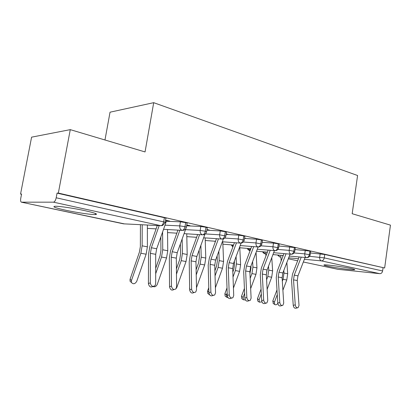 <?xml version="1.0" encoding="UTF-8"?>
<svg xmlns="http://www.w3.org/2000/svg" width="411" height="411" viewBox="0 0 411 411"><rect width="100%" height="100%" fill="white"/><g stroke="black" fill="none" stroke-linecap="round" stroke-linejoin="round"><path stroke-width="0.62" d="M85.051 210.699C95.229 213.006 98.63 214.295 95.26 214.568C91.155 214.727 76.888 212.636 66.048 210.298C55.305 207.92 51.699 206.574 55.228 206.255C59.446 206.127 74.345 208.341 85.051 210.699M351.133 268.547C354.143 269.215 355.274 269.621 354.518 269.775C352.725 270.212 335.587 267.905 327.814 266.2C324.572 265.501 323.354 265.069 324.171 264.905C325.851 264.463 343.462 266.831 351.133 268.547M20.55 194.069L21.578 194.043L20.761 198.256C20.411 200.409 20.607 201.719 21.351 202.171L53.476 202.171C54.668 201.909 55.572 200.445 56.189 197.789L57.067 193.119L58.341 193.083L70.276 129.64L31.59 137.161L20.55 194.069L21.531 194.285M104.975 139.987L110.04 112.193L153.704 102.678L357.585 175.507L352.181 213.72L390.45 225.136L384.65 267.982L324.762 254.471L324.269 257.892L382.615 270.972L383.042 267.828M382.615 270.972C382.225 272.75 381.29 273.649 379.81 273.675L337.873 269.318L303.349 261.997L337.873 269.318M58.341 193.083L384.65 267.982M70.276 129.64L145.052 151.942L153.704 102.678M310.444 252.976L324.762 254.471M57.067 193.119L164.374 217.712C165.926 218.082 166.429 218.308 165.874 218.38L165.207 222.315M166.316 221.252L180.434 221.817L185.685 222.598C187.097 222.932 187.56 223.137 187.062 223.209L186.419 227.062M166.434 220.707L169.733 221.108L165.571 220.168L166.496 220.373L165.905 222.659L156.673 248.758L155.707 254.327L155.677 283.682L155.086 285.563C152.707 287.14 151.109 286.241 150.292 282.866L150.4 253.34L151.376 247.741L159.175 225.608M186.789 225.814L200.83 226.476L205.973 227.247L207.242 227.812L206.625 231.588M186.892 225.336L190.031 225.711L186.948 225.012M206.851 230.201L220.27 230.925L225.31 231.676L226.487 232.2L225.891 235.904M206.908 229.862L209.399 230.098L206.959 229.549M226.132 234.404L238.822 235.169L243.764 235.909L244.853 236.387L244.278 240.024M226.163 234.188L227.9 234.296L226.209 233.91M244.53 238.437L256.546 239.223L261.396 239.947L262.408 240.389L261.853 243.959M244.56 238.236L245.588 238.303L244.586 238.077M262.11 242.3L273.5 243.096L278.257 243.815L279.197 244.221L278.663 247.725M262.141 242.115L262.511 242.141L262.146 242.058M278.925 246.004L294.394 247.514L295.273 247.89L294.759 251.327M295.021 249.559L309.858 251.054L310.675 251.404L310.182 254.784M289.344 256.063L306.478 257.61C307.952 257.543 308.908 256.521 309.344 254.548L309.858 251.054M262.757 251.763C262.665 252.344 263.353 253.032 264.807 253.818L265.809 253.941M272.935 254.584L283.236 255.514M207.504 230.001L207.555 229.682M188.161 225.624L188.217 225.3M167.894 221.036L167.95 220.702M273.654 252.708L290.988 254.214C292.452 254.137 293.413 253.089 293.86 251.075L294.394 247.514M247.458 248.398C247.314 248.989 248.018 249.718 249.569 250.587L250.094 250.669L249.986 248.609M256.526 251.224L267.381 252.164M257.281 249.215L274.82 250.669C276.279 250.587 277.24 249.513 277.702 247.453L278.257 243.815M239.783 247.761L250.838 248.681M240.188 245.573L257.933 246.97C259.382 246.872 260.348 245.773 260.821 243.666L261.396 239.947M222.88 244.201L233.566 245.048M222.33 241.766L240.281 243.101C241.719 242.993 242.68 241.863 243.163 239.711L243.764 235.909M205.238 240.497L215.513 241.262M203.64 237.794L221.801 239.053C223.224 238.93 224.185 237.769 224.683 235.565L225.31 231.676M186.815 236.628L196.622 237.306M184.071 233.643L202.443 234.815C203.846 234.676 204.806 233.479 205.32 231.223L205.973 227.247M167.549 232.59L176.838 233.181M163.557 229.302L182.135 230.365C183.522 230.211 184.477 228.978 185.001 226.667L185.685 222.598M147.379 228.377L156.093 228.876M295.252 304.859C295.699 307.109 296.66 308.039 298.139 307.664L299.018 305.435L297.251 280.538L293.521 279.85L295.252 304.859L293.238 305.368L291.538 280.42L292.509 274.075L299.141 256.947M297.472 307.829L296.12 308.158C294.641 308.538 293.68 307.608 293.238 305.368M301.222 257.137L294.24 275.134L293.521 279.85M305.101 257.486L297.965 275.848L297.251 280.538M273.377 303.575L272.791 301.032L274.43 302.131L274.723 304.484C275.735 305.126 276.767 304.762 277.821 303.395M280.77 255.293L281.165 260.918M276.988 289.909L272.791 301.032M274.43 302.131L277.271 294.62M282.331 281.237L283.056 279.316L283.98 273.053L283.796 270.479M282.902 290.223L286.775 279.994L287.69 273.762L286.868 262.506M282.809 256.628L282.727 255.467M279.793 302.517C280.256 304.849 281.268 305.794 282.83 305.352L283.718 303.113L282.105 277.733L278.221 277.014L279.793 302.517L277.779 303.035L276.243 277.61L277.25 271.132L283.97 253.602M282.059 305.548L280.816 305.861C279.254 306.308 278.242 305.368 277.779 303.035M286.041 253.782L278.966 272.205L278.221 277.014M290.089 254.137L282.845 272.95L282.105 277.733M263.667 300.066C264.155 302.501 265.223 303.457 266.878 302.933L267.761 300.688L266.328 274.81L262.28 274.06L263.667 300.066L261.663 300.611L260.307 274.676L261.345 268.07L268.157 250.119M265.989 303.169L264.869 303.462C263.215 303.991 262.146 303.041 261.663 300.611M270.217 250.289L263.05 269.154L262.28 274.06M274.44 250.638L267.093 269.929L266.328 274.81M246.836 297.513C247.35 300.061 248.485 301.022 250.237 300.4L251.111 298.165L249.867 271.763L245.644 270.983L246.836 297.513L244.843 298.078L243.682 271.62L244.761 264.869L251.666 246.477M249.21 300.682L248.244 300.95C246.487 301.571 245.357 300.616 244.843 298.078M253.71 246.636L246.446 265.968L245.644 270.983M258.118 247.001L250.664 266.78L249.867 271.763M229.256 294.846C229.806 297.518 231.008 298.484 232.873 297.739L233.725 295.524L232.688 268.583L228.275 267.767L229.256 294.846L227.278 295.427L226.327 268.429L227.447 261.535L234.45 242.67M231.67 298.088L230.89 298.309C229.025 299.054 227.822 298.093 227.278 295.427M236.474 242.819L229.107 262.644L228.275 267.767M241.103 243.122L233.51 263.492L232.688 268.583M258.103 301.299L257.754 301.058L257.466 298.694L259.089 299.814L259.377 302.183L261.951 301.89M265.686 252.02L265.932 255.981M266.847 270.633L266.333 274.938M261.062 289.082L257.466 298.694M259.089 299.814L261.314 293.88M266.6 279.757L267.813 276.521L268.768 270.135L268.522 266.179M267.135 289.349L271.681 277.23L272.632 270.875L271.769 257.661M242.207 298.931L241.786 298.633L241.509 296.264L243.117 297.4L243.394 299.773L245.434 299.979M250.936 266.056L251.023 267.746L249.95 273.469M244.422 288.404L241.509 296.264M243.117 297.4L244.637 293.3M250.181 278.35L251.938 273.608L252.929 267.093L252.626 261.571M250.664 288.62L255.966 274.348L256.952 267.864L256.068 252.441M225.654 296.47L225.141 296.095L224.884 293.731L226.471 294.882L226.728 297.251L228.146 297.749M234.368 261.19L234.527 264.597L233.761 269.503L232.821 272.067M227.011 287.926L224.884 293.731M226.471 294.882L227.191 292.92M233.011 277.04L235.385 270.577L236.417 263.924L236.078 256.608M233.438 288.07L239.587 271.347L240.61 264.73L239.736 246.79M208.398 293.901L207.776 293.439L207.545 291.096L208.891 292.098M208.932 292.992L209.728 294.954M217.116 255.919L217.316 261.319L216.52 266.328L214.902 270.798M208.778 287.695L207.545 291.096M215.051 275.873L218.118 267.407L219.197 260.62L218.842 251.239M215.395 287.757L222.505 268.213L223.569 261.458L222.783 241.802M210.869 292.057C211.46 294.872 212.749 295.833 214.727 294.944L215.544 292.766L214.737 265.259L210.124 264.401L210.869 292.057L208.906 292.663L208.192 265.09L209.358 258.046L216.458 238.683M213.319 295.37L212.759 295.535C210.781 296.429 209.497 295.468 208.906 292.663M218.457 238.822L210.987 259.171L210.124 264.401M223.384 238.904L215.595 260.055L214.737 265.259M189.872 290.901L189.661 288.501M199.135 250.191L199.345 257.892L198.518 263.009L196.119 269.708M189.651 287.777L189.45 288.337M196.222 274.892L200.09 264.103L201.21 257.168L200.876 245.403M196.473 287.736L204.673 264.946L205.777 258.046L205.161 237.902M191.624 289.133C192.271 292.113 193.648 293.069 195.754 291.995L196.52 289.878L195.965 261.781L191.136 260.887L191.624 289.133L189.682 289.765L189.224 261.601L190.437 254.399L197.64 234.506M194.095 292.519L193.807 292.611C191.701 293.68 190.324 292.735 189.682 289.765M199.612 234.635L192.035 255.534L191.136 260.887M204.94 234.224L196.854 256.459L195.965 261.781M171.454 286.077C172.173 289.241 173.658 290.171 175.898 288.871L176.586 286.852L176.309 258.139L171.248 257.204L171.454 286.077L169.538 286.729L169.363 257.949L170.627 250.582L177.932 230.124M173.956 289.534C171.721 290.803 170.246 289.868 169.538 286.729M179.869 230.232L172.188 251.732L171.248 257.204M185.957 228.393L177.233 252.698L176.309 258.139M153.02 286.436C150.652 287.721 149.116 286.76 148.407 283.549L148.541 254.121L149.861 246.579L157.274 225.516M176.042 288.692L176.848 287.381L186.034 261.53L187.19 254.476L186.753 233.813M180.383 243.918L180.568 254.311L179.705 259.541L176.411 268.856M176.463 274.152L181.246 260.651L182.407 253.561L182.14 239.027M152.943 286.508C154.747 287.222 156.18 286.524 157.259 284.417L166.542 257.954L167.745 250.746L167.513 229.528M160.824 237.019L160.922 250.571L160.028 255.914L155.692 268.321M155.687 273.731L161.528 257.034L162.741 249.785L162.597 232.01M131.448 282.475L130.071 281.268L130.056 279.29L131.469 280.518L131.479 282.506C133.251 284.469 135.008 284.073 136.75 281.319L146.126 254.209L147.385 246.836L147.379 225.023M140.434 224.678L140.351 246.646L139.416 252.118L130.056 279.29M131.469 280.518L140.875 253.248L142.144 245.829L142.201 224.766M379.81 273.675L321.407 260.877L304.397 259.295M298.448 258.74L288.666 257.831M280.898 257.106L279.783 256.998M288.291 258.796L297.651 260.785L288.291 258.807M278.19 255.061L279.845 257.009L277.476 254.995M309.55 256.305L324.269 257.892C323.837 259.824 322.887 260.821 321.407 260.877C320.112 260.394 319.537 259.166 319.686 257.194L320.184 253.777M21.547 202.207L123.495 223.836L160.809 225.69L53.476 202.171M96.056 214.511L95.301 214.347M56.189 197.789L163.66 221.883L164.374 217.712M21.5 202.202L124.389 223.882M160.809 225.69C162.17 225.521 163.121 224.252 163.66 221.883C165.217 222.243 165.72 222.459 165.171 222.526L162.638 225.48L160.809 225.69M294.055 252.955L304.757 253.854C304.597 255.817 305.173 257.065 306.478 257.61L307.002 257.635C308.692 257.471 309.745 256.551 310.166 254.882L304.757 253.854L305.275 250.366M265.516 253.916L265.11 253.88L263.446 251.825M277.882 249.462L289.19 250.371L289.724 246.811M260.98 245.819L272.94 246.734L273.5 243.096M243.291 242.022L255.966 242.937L256.546 239.223M224.766 238.061L238.221 238.966L238.822 235.169M205.325 233.926L219.638 234.809L220.27 230.925M185.505 229.641L200.172 230.453L200.83 226.476M165.017 225.171L179.751 225.886L180.434 221.817M294.738 251.434L289.19 250.371C289.025 252.375 289.627 253.654 290.988 254.214L291.579 254.239C293.264 254.044 294.317 253.109 294.738 251.434M250.088 250.679L248.116 248.455M278.643 247.843L272.94 246.734C272.77 248.783 273.397 250.094 274.82 250.669L275.493 250.695C277.168 250.469 278.221 249.513 278.643 247.843M261.833 244.088L255.966 242.937C255.791 245.028 256.449 246.374 257.933 246.97L258.704 246.985C260.363 246.723 261.406 245.757 261.833 244.088M232.97 246.651L232.164 244.935M244.257 240.168L238.221 238.966C238.036 241.108 238.724 242.485 240.281 243.101L241.17 243.107C242.803 242.798 243.831 241.817 244.257 240.168M225.865 236.063L219.638 234.809C219.453 236.998 220.173 238.411 221.801 239.053L222.844 239.038C224.437 238.678 225.444 237.686 225.865 236.063M206.594 231.763L205.32 231.223L200.172 230.453C199.977 232.693 200.732 234.147 202.443 234.815L203.681 234.763C205.217 234.347 206.188 233.345 206.594 231.763M179.751 225.886C179.545 228.177 180.342 229.672 182.135 230.365L183.63 230.258C185.078 229.775 185.998 228.773 186.389 227.257L185.001 226.667L179.751 225.88M297.965 275.848L294.24 275.134M283.056 279.316L286.775 279.994M283.98 273.053L287.69 273.762M282.845 272.95L278.966 272.205M267.093 269.929L263.05 269.154M250.664 266.78L246.446 265.968M233.51 263.492L229.107 262.644M267.813 276.521L271.681 277.23M268.768 270.135L272.632 270.875M251.938 273.608L255.966 274.348M252.929 267.093L256.952 267.864M235.385 270.577L239.587 271.347M236.417 263.924L240.61 264.73M218.118 267.407L222.505 268.213M219.197 260.62L223.569 261.458M215.595 260.055L210.987 259.171M200.09 264.103L204.673 264.946M201.21 257.168L205.777 258.046M196.854 256.459L192.035 255.534M177.233 252.698L172.188 251.732M148.407 283.549L150.292 282.866M165.905 222.659L165.263 222.515M156.673 248.758L151.376 247.741M155.707 254.327L150.4 253.34M181.246 260.651L186.034 261.53M182.407 253.561L187.19 254.476M161.528 257.034L166.542 257.954M162.741 249.785L167.745 250.746M140.875 253.248L146.126 254.209M142.144 245.829L147.385 246.836M95.26 214.568L95.46 213.473M354.518 269.775L354.559 269.488M231.542 244.889C231.465 245.341 231.917 245.994 232.893 246.857M214.968 241.221L215.225 242.043M273.084 303.38L274.723 304.484M257.754 301.058L259.377 302.183M241.786 298.633L243.394 299.773M225.141 296.095L226.728 297.251M207.776 293.439L209.333 294.605M130.071 281.268L131.479 282.506"/></g></svg>
